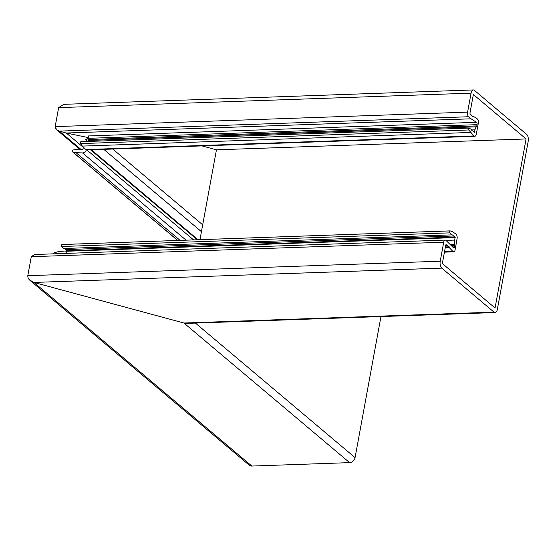 <?xml version="1.0" encoding="UTF-8"?>
<svg xmlns="http://www.w3.org/2000/svg" width="556" height="556" viewBox="0 0 556 556"><rect width="100%" height="100%" fill="white"/><g stroke="black" fill="none" stroke-linecap="round" stroke-linejoin="round"><path stroke-width="0.83" d="M86.382 141.516L86.507 140.814A1.758 1.397 -49.9 0 0 86.111 139.528A1.758 1.397 -49.9 0 0 85.276 139.257A1.758 1.397 -49.9 0 0 85.144 139.264L88.467 138.847L86.548 137.235L66.289 133.023L59.256 131.119L56.629 129.77L55.162 126.615L58.644 107.628L63.787 104.326M201.439 231.65L103.77 149.349L201.439 231.671M201.974 145.901L216.458 149.821L199.965 239.671L216.458 149.821L201.988 145.901M216.458 149.821L526.087 138.951L495.062 307.982L442.34 263.551L445.71 245.21A0.876 0.431 -92 0 1 446.086 244.675A0.876 0.431 -92 0 1 446.266 244.744L449.178 246.829L449.45 247.802L452.647 251.159A5.623 2.773 88 0 0 452.869 251.368A5.623 2.773 88 0 0 454.016 251.819A5.623 2.773 88 0 0 454.766 251.576L456.497 242.124A1.758 0.869 -92 0 1 456.552 241.589L457.074 238.739A3.517 1.731 88 0 0 455.92 234.048L452.292 231.553L450.256 230.9A1.056 0.521 88 0 0 450.165 230.886A1.056 0.521 88 0 0 449.686 231.685A1.056 0.521 88 0 0 449.971 232.86L451.813 234.875A4.392 2.168 -92 0 1 451.924 234.861A4.392 2.168 -92 0 1 453.446 235.994L455.093 237.127L454.752 240.074A5.623 2.773 88 0 0 454.836 244.32A1.758 0.869 -92 0 1 454.864 245.648L454.634 246.885A1.758 0.869 -92 0 1 453.884 247.955A1.758 0.869 -92 0 1 453.522 247.816A1.758 0.869 -92 0 1 453.453 247.747L445.94 240.366A3.517 1.731 88 0 0 445.224 240.088L34.604 254.502L31.282 256.705L27.8 275.693C27.71 278.737 29.76 280.988 33.944 282.441L29.378 279.835M30.003 280.426L249.331 465.24A5.268 4.191 -49.9 0 0 251.833 466.053L33.944 282.441L183.932 323.022L186.872 323.377L495.09 312.555A5.268 2.599 88 0 0 497.356 309.351L528.2 141.293A5.268 2.599 -92 0 0 526.643 134.378L474.414 90.364A5.268 2.599 -92 0 0 473.337 89.947L63.627 104.333M380.957 316.566L355.069 457.616L195.413 323.078M112.743 149.036L202.69 224.832M198.061 239.74L91.316 149.786M86.34 149.918A3.517 2.794 130.1 0 1 82.552 152.935L76.019 152.678L72.697 151.878A1.056 0.841 130.1 0 1 73.17 149.967L76.825 149.446A4.392 3.489 -49.9 0 0 79.772 149.557L82.74 149.675L83.504 147.27M180.088 240.373L76.019 152.678M83.463 147.493L66.289 133.023L86.548 137.235L88.939 137.151M251.833 466.053L349.599 462.627A5.268 4.191 -49.9 0 0 355.069 457.616M53.293 253.849A1.056 0.841 130.1 0 1 54.175 252.806L57.831 251.764L64.552 251.041A3.517 2.794 130.1 0 1 66.435 251.569A3.517 2.794 130.1 0 1 66.908 252.118M88.147 140.571L88.467 138.847M526.087 138.951L473.364 94.52L470.001 112.861A0.876 0.431 88 0 0 470.258 114.015L473.059 116.746L473.566 116.426L476.972 118.636A5.623 2.773 -92 0 1 477.201 118.81A5.623 2.773 -92 0 1 478.653 121.416L476.916 130.875A1.758 0.869 88 0 0 476.784 131.341L476.263 134.191A3.517 1.731 -92 0 1 474.755 136.324A3.517 1.731 -92 0 1 473.927 135.942L468.777 129.972A1.056 0.521 -92 0 1 468.569 128.804A1.056 0.521 -92 0 1 469.035 128.082A1.056 0.521 -92 0 1 469.195 128.123L471.182 129.339A4.392 2.168 88 0 0 472.739 130.903L474.386 132.516L474.991 129.826A5.623 2.773 -92 0 1 476.402 126.837A1.758 0.869 88 0 0 476.839 125.906L477.069 124.669A1.758 0.869 88 0 0 476.548 122.362A1.758 0.869 88 0 0 476.478 122.313L88.334 135.942A1.758 0.869 -92 0 1 88.411 135.998A1.758 0.869 -92 0 1 88.925 138.298L88.703 139.535A1.758 0.869 -92 0 1 88.258 140.466A5.623 2.773 88 0 0 87.501 141.474M467.589 112.138L55.162 126.622C55.1 128.651 56.469 130.146 59.256 131.119L66.289 133.023L471.078 118.81L468.632 116.746A3.517 1.731 -92 0 1 467.589 112.138L471.078 93.151A5.268 2.599 -92 0 1 473.337 89.947M445.224 240.088A3.517 1.731 88 0 0 443.716 242.221L440.227 261.209A5.268 2.599 88 0 0 441.784 268.124L33.944 282.441L183.932 323.022L349.599 462.627M443.716 242.221L31.282 256.705L27.8 275.693L440.227 261.209M441.784 268.124L494.013 312.138A5.268 2.599 88 0 0 495.09 312.555M447.226 245.557L445.634 245.613M449.45 247.802L445.203 247.948M450.075 230.907L62.112 244.529A1.056 0.521 88 0 0 62.022 244.515A1.056 0.521 88 0 0 61.549 245.314A1.056 0.521 88 0 0 61.834 246.496L63.669 248.504L451.813 234.875M453.446 235.994L65.309 249.623L66.956 250.756L66.671 253.376M63.898 248.497A4.392 2.168 -92 0 1 65.309 249.623M476.478 122.313L471.078 118.81M473.566 116.426L472.718 116.454M470.473 132.467L82.337 146.096L85.784 149.571A3.517 1.731 88 0 0 86.611 149.953L474.755 136.324M81.058 141.752A1.056 0.521 88 0 0 80.891 141.71A1.056 0.521 88 0 0 80.425 142.433A1.056 0.521 88 0 0 80.641 143.601L82.337 146.096M86.534 140.439L85.144 139.264M81.211 149.62L59.256 131.119L468.632 116.746M197.324 239.768L90.572 149.814M193.578 239.9L86.833 149.946M186.072 240.164L82.552 152.935M177.809 240.449L72.697 151.878M477.069 124.669L88.925 138.298M452.647 251.159L444.564 251.437M494.013 312.138L183.932 323.022M446.266 244.744L445.912 244.758M449.178 246.829L445.384 246.961M449.338 247.163L445.328 247.302M449.971 232.86L61.834 246.496M455.093 237.127L66.956 250.756M455.211 237.6L67.067 251.229M454.752 240.074L445.954 240.38M454.836 244.32L450.339 244.48M454.864 245.648L451.562 245.766M454.634 246.885L452.695 246.954M471.078 93.151L58.644 107.635M473.927 135.942L85.784 149.571M468.777 129.972L80.641 143.601M474.539 132.307L474.143 132.321M474.991 129.826L471.509 129.951M476.402 126.837L88.258 140.466M476.839 125.906L88.703 139.535M80.133 149.578L56.691 129.819M177.698 240.456L72.412 151.732M66.928 251.986L66.435 251.569M454.016 251.819L444.432 252.153M450.165 230.886L62.022 244.515M469.035 128.082L80.891 141.71"/></g></svg>
